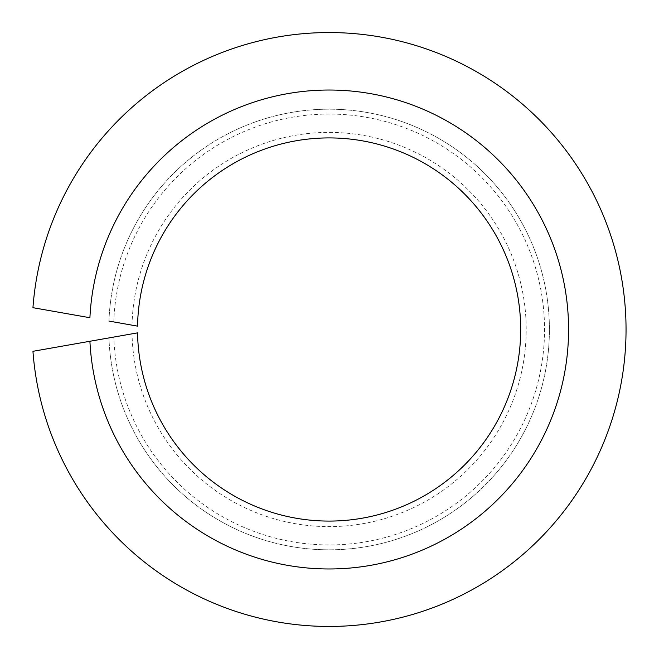 <?xml version="1.0" encoding="UTF-8"?>
<svg xmlns="http://www.w3.org/2000/svg" width="659" height="659" viewBox="0 0 659 659"><rect width="100%" height="100%" fill="white"/><g stroke="black" fill="none" stroke-linecap="round" stroke-linejoin="round"><path stroke-width="0.49" stroke-dasharray="3.29 2.47" d="M32.95 307.687L89.912 317.729A239.481 239.481 0 0 1 452.222 124.098A239.481 239.481 0 0 1 452.222 534.902A239.481 239.481 0 0 1 89.912 341.271L32.95 351.313A296.954 296.954 0 0 0 483.83 582.951A296.954 296.954 0 0 0 483.83 76.049A296.954 296.954 0 0 0 32.95 307.687M108.941 321.081A220.32 220.32 0 0 1 441.678 140.12A220.32 220.32 0 0 1 441.678 518.88A220.32 220.32 0 0 1 108.941 337.919A220.32 220.32 0 0 0 441.678 518.88A220.32 220.32 0 0 0 441.678 140.12A220.32 220.32 0 0 0 108.941 321.081L113.793 321.938A215.435 215.435 0 0 1 438.993 144.197A215.435 215.435 0 0 1 438.993 514.803A215.435 215.435 0 0 1 113.793 337.062L137.55 332.869A191.58 191.58 0 0 0 425.862 494.851A191.58 191.58 0 0 0 425.862 164.149A191.58 191.58 0 0 0 137.55 326.131L113.793 321.938M132.031 325.159A197.115 197.115 0 0 1 428.91 159.527A197.115 197.115 0 0 1 428.91 499.473A197.115 197.115 0 0 1 132.031 333.841M108.941 337.919L113.793 337.062"/><path stroke-width="0.99" d="M108.941 337.919L89.912 341.271A239.481 239.481 0 0 0 452.222 534.902A239.481 239.481 0 0 0 452.222 124.098A239.481 239.481 0 0 0 89.912 317.729L32.95 307.687A296.954 296.954 0 0 1 483.83 76.049A296.954 296.954 0 0 1 483.83 582.951A296.954 296.954 0 0 1 32.95 351.313L137.55 332.869A191.58 191.58 0 0 0 425.862 494.851A191.58 191.58 0 0 0 425.862 164.149A191.58 191.58 0 0 0 137.55 326.131L108.941 321.081"/></g></svg>
